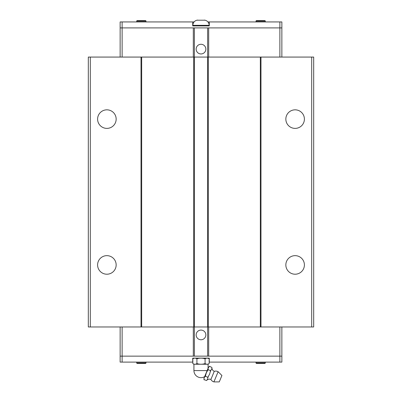 <?xml version="1.0" encoding="UTF-8"?>
<svg xmlns="http://www.w3.org/2000/svg" width="402" height="402" viewBox="0 0 402 402"><rect width="100%" height="100%" fill="white"/><g stroke="black" fill="none" stroke-linecap="round" stroke-linejoin="round"><path stroke-width="0.6" d="M206.814 380.217L207.583 379.086L207.804 377.252L209.623 374.156L210.527 370.679L211.668 369.227L211.939 367.85A3.638 3.638 0 0 0 214.281 371.302L210.899 379.468A3.638 3.638 0 0 0 206.799 380.257L206.442 380.538L206.799 380.257M116.158 264.933A9.281 9.281 0 0 1 106.877 274.214A9.281 9.281 0 0 1 97.601 264.933A9.281 9.281 0 0 1 106.877 255.652A9.281 9.281 0 0 1 116.158 264.933M116.158 119.113A9.281 9.281 0 0 1 106.877 128.389A9.281 9.281 0 0 1 97.601 119.113A9.281 9.281 0 0 1 106.877 109.831A9.281 9.281 0 0 1 116.158 119.113M304.399 264.933A9.281 9.281 0 0 1 295.123 274.214A9.281 9.281 0 0 1 285.842 264.933A9.281 9.281 0 0 1 295.123 255.652A9.281 9.281 0 0 1 304.399 264.933M304.399 119.113A9.281 9.281 0 0 1 295.123 128.389A9.281 9.281 0 0 1 285.842 119.113A9.281 9.281 0 0 1 295.123 109.831A9.281 9.281 0 0 1 304.399 119.113M196.161 334.926A4.839 4.839 0 0 1 201 330.087A4.839 4.839 0 0 1 205.839 334.926A4.839 4.839 0 0 1 201 339.765A4.839 4.839 0 0 1 196.161 334.926M256.014 362.101L256.014 362.9A0.533 0.533 0 0 0 256.546 363.428L264.762 363.428A0.533 0.533 0 0 0 265.295 362.9L265.295 362.101M136.705 362.101L136.705 362.9A0.533 0.533 0 0 0 137.238 363.428L145.454 363.428A0.533 0.533 0 0 0 145.986 362.9L145.986 362.101M218.13 371.714L221.919 375.503L219.271 381.9L213.909 381.9L218.13 371.714A5.055 5.055 0 0 0 214.281 371.302M210.899 379.468A5.055 5.055 0 0 0 213.909 381.9M211.889 367.393L209.447 366.383A3.276 3.276 0 0 0 208.281 367.825L204.196 377.684A3.276 3.276 0 0 0 204 379.528L206.442 380.538M208.347 376.518L207.839 377.749M210.899 370.358L210.392 371.584M208.07 368.332L208.07 364.227L193.93 364.227L193.93 370.584A7.07 7.07 0 0 0 204.623 376.659M208.01 358.127L209.166 358.795C207.804 357.946 206.442 357.946 205.08 358.795C202.362 357.946 199.638 357.946 196.92 358.795C195.558 357.946 194.196 357.946 192.834 358.795L193.99 358.127M193.93 364.227L192.834 363.594C194.196 364.443 195.558 364.443 196.92 363.594C199.638 364.443 202.362 364.443 205.08 363.594C206.442 364.443 207.804 364.443 209.166 363.594L208.07 364.227M205.839 49.114A4.839 4.839 0 0 1 201 53.953A4.839 4.839 0 0 1 196.161 49.114A4.839 4.839 0 0 1 201 44.275A4.839 4.839 0 0 1 205.839 49.114M209.151 25.919L209.151 25.331L192.849 25.331L192.849 25.919M204.316 20.1A5.251 5.251 0 0 1 209.151 25.331M204.648 20.206L200.668 20.206L204.648 20.206M201.332 20.206L197.352 20.206L201.332 20.206M192.849 25.331A5.251 5.251 0 0 1 197.683 20.1M145.986 21.939L145.986 21.145A0.533 0.533 0 0 0 145.454 20.613L137.238 20.613A0.533 0.533 0 0 0 136.705 21.145L136.705 21.939M265.295 21.939L265.295 21.145A0.533 0.533 0 0 0 264.762 20.613L256.546 20.613A0.533 0.533 0 0 0 256.014 21.145L256.014 21.939M279.872 57.069L279.877 21.939L281.867 21.939L281.867 27.904L120.133 27.904L120.133 21.939L194.091 21.939M279.877 21.939L209.286 21.939L209.286 25.919L192.714 25.919L192.714 21.939M122.128 57.069L122.123 21.939M207.909 21.939L209.286 21.939M208.683 27.904L208.683 57.069M260.988 57.069L260.988 326.972L313.681 326.972L313.681 57.069L207.628 57.069L207.628 27.904M193.317 57.069L193.317 27.904M141.675 326.972L141.012 326.972L141.012 57.069L141.675 57.069L141.675 326.972L207.628 326.972L207.628 57.069L194.372 57.069L194.372 27.904M281.857 57.069L281.857 27.904M120.143 57.069L120.143 27.904M122.128 326.972L122.123 362.101L120.133 362.101L120.133 356.137L281.867 356.137L281.867 362.101L209.166 362.101M192.834 358.795L192.834 363.594M196.92 358.795L196.92 363.594M205.08 358.795L205.08 363.594M209.166 358.795L209.166 363.594M205.698 376.051C204.311 376.981 203.779 378.262 204.105 379.9M210.527 370.679L208.085 369.669L206.337 372.795L205.362 376.242L207.804 377.252M209.784 366.192C208.397 367.121 207.864 368.408 208.191 370.041M140.197 363.428L139.047 363.428M143.64 363.428L142.494 363.428M259.506 363.428L258.36 363.428M262.953 363.428L261.802 363.428M122.123 362.101L192.714 362.101L192.714 358.127L209.286 358.127L209.286 362.101M279.872 326.972L279.877 362.101M193.317 356.137L193.317 326.972M141.675 57.069L194.372 57.069L194.372 356.137M208.683 326.972L208.683 356.137M260.988 326.972L207.628 326.972L207.628 356.137M120.143 326.972L120.143 356.137M281.857 326.972L281.857 356.137M141.012 57.069L88.319 57.069L88.319 326.972L141.012 326.972M193.709 326.972L193.709 57.069M208.291 57.069L208.291 326.972M260.325 57.069L260.325 326.972M311.691 57.069L311.691 326.972M90.309 57.069L90.309 326.972M256.014 21.145L265.295 21.145M136.705 21.145L145.986 21.145M207.136 370.584L193.93 370.584M145.986 362.9L136.705 362.9M265.295 362.9L256.014 362.9"/></g></svg>
